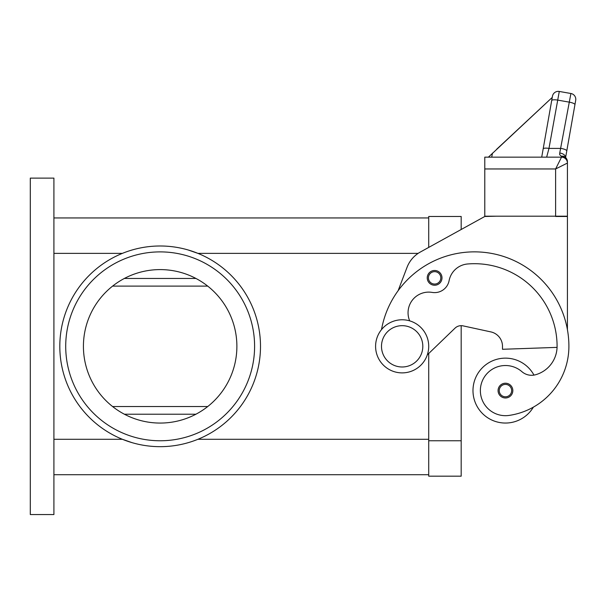<?xml version="1.0" encoding="UTF-8"?>
<svg xmlns="http://www.w3.org/2000/svg" width="606" height="606" viewBox="0 0 606 606"><rect width="100%" height="100%" fill="white"/><g stroke="black" fill="none" stroke-linecap="round" stroke-linejoin="round"><path stroke-width="0.91" d="M160.151 245.991A100.338 100.338 0 0 1 260.497 346.329A100.338 100.338 0 0 1 160.151 446.667A100.338 100.338 0 0 1 59.812 346.329A100.338 100.338 0 0 1 160.151 245.991M188.155 249.975L197.92 253.369L418.155 253.369M65.713 346.329A94.438 94.438 0 0 1 160.151 251.891A94.438 94.438 0 0 1 254.596 346.329A94.438 94.438 0 0 1 160.151 440.767A94.438 94.438 0 0 1 65.713 346.329M236.885 346.329A76.735 76.735 0 0 0 160.151 269.594A76.735 76.735 0 0 0 83.423 346.329A76.735 76.735 0 0 0 160.151 423.064A76.735 76.735 0 0 0 236.885 346.329M402.157 372.887A26.558 26.558 0 0 0 428.715 346.329A26.558 26.558 0 0 0 402.157 319.771A26.558 26.558 0 0 0 375.591 346.329A26.558 26.558 0 0 0 402.157 372.887M402.157 366.986A20.657 20.657 0 0 0 422.814 346.329A20.657 20.657 0 0 0 402.157 325.672A20.657 20.657 0 0 0 381.492 346.329A20.657 20.657 0 0 0 402.157 366.986M409.701 320.862A20.657 20.657 0 0 1 432.154 292.41A14.756 14.756 0 0 0 449.107 280.654A20.657 20.657 0 0 1 467.703 263.974A82.636 82.636 0 0 1 557.088 346.329A29.512 29.512 0 0 1 535.59 374.735A14.756 14.756 0 0 1 521.902 371.667A25.088 25.088 0 0 0 480.619 394.165A25.088 25.088 0 0 0 509.01 415.428A69.811 69.811 0 0 0 568.898 346.329A94.438 94.438 0 0 0 381.507 329.619M533.378 407.134A69.811 69.811 0 0 0 568.898 346.329A69.811 69.811 0 0 1 533.378 407.134A69.811 69.811 0 0 0 568.898 346.329A69.811 69.811 0 0 1 533.378 407.134A32.466 32.466 0 0 1 472.983 390.597A32.466 32.466 0 0 1 533.969 375.091M505.449 397.975A7.378 7.378 0 0 1 498.071 390.597A7.378 7.378 0 0 1 505.449 383.219A7.378 7.378 0 0 1 512.827 390.597A7.378 7.378 0 0 1 505.449 397.975M434.616 285.237A7.378 7.378 0 0 1 427.238 277.859A7.378 7.378 0 0 1 434.616 270.481A7.378 7.378 0 0 1 441.994 277.859A7.378 7.378 0 0 1 434.616 285.237M488.406 157.159L552.24 97.422L552.452 96.24L543.165 148.909A5.901 1.507 10 0 1 544.953 148.167A5.901 1.507 10 0 1 548.975 148.409L559.285 91.453L570.913 93.498A5.901 5.901 0 0 1 574.723 95.93A5.901 5.901 0 0 0 570.913 93.498L559.739 153.03L559.686 154.719L561.52 156.303L561.52 157.159A5.901 5.901 0 0 1 565.421 158.628A5.901 5.901 0 0 0 561.52 157.159L555.619 168.96L567.421 163.059L567.421 161.779A5.901 5.477 180 0 0 561.52 156.303A5.901 4.469 -62.3 0 1 564.262 156.553A5.901 4.469 -62.3 0 1 564.284 156.568M484.785 168.96L484.785 216.183L567.421 216.183L567.421 163.059A5.901 5.901 0 0 0 565.693 158.886A5.901 5.901 0 0 1 567.421 163.059A5.901 5.901 0 0 0 561.52 157.159L484.785 157.159L484.785 168.96L555.619 168.96L555.619 216.478L567.421 216.478L567.421 329.702M559.285 91.453A5.901 5.901 0 0 0 552.452 96.24A5.901 5.901 0 0 1 559.285 91.453M552.399 96.521L541.711 157.159L546.657 157.159L548.975 148.409L560.959 148.409A5.901 1.507 10 0 1 565.171 149.568A5.901 1.507 10 0 1 566.777 150.962L575.7 100.338A5.901 5.901 0 0 0 574.723 95.93A5.901 5.901 0 0 1 575.7 100.338L574.935 104.671A5.901 1.507 10 0 0 573.329 103.285A5.901 1.507 10 0 0 569.125 102.119L557.497 100.066A5.901 1.507 -170 0 0 553.475 99.831A5.901 1.507 -170 0 0 551.687 100.573M53.911 217.948L428.715 217.948L428.715 247.415L428.715 216.478L461.181 216.478L461.181 229.5L484.785 216.478L496.594 216.183M559.739 153.03A5.901 3.803 10 0 1 565.587 157.507M565.618 157.53L566.777 150.962M565.421 158.628A5.901 5.901 0 0 0 561.52 157.159A5.901 5.901 0 0 1 565.693 158.886A5.901 5.901 0 0 0 561.52 157.159A5.901 5.901 0 0 1 565.693 158.886M552.24 97.422L496.67 149.243M492.428 153.197L491.731 157.159M543.165 148.909L541.711 157.159L546.657 157.159M490.868 331.906A14.756 14.756 0 0 1 502.495 346.329A14.756 14.756 0 0 0 490.868 331.906L463.052 325.869A8.855 8.855 0 0 0 455.03 328.149L427.298 354.881M53.911 474.71L428.715 474.71L428.715 353.518L428.715 476.18L461.181 476.18L461.181 325.672A8.855 8.855 0 0 1 463.052 325.869M398.104 290.751L407.043 267.329A29.512 29.512 0 0 1 420.359 252.02L484.785 216.478M557.073 347.374L502.495 349.283L502.495 346.329M132.153 442.683L122.389 439.289L53.911 439.289M207.722 406.543L112.587 406.543M112.587 286.115L207.722 286.115M53.911 514.547L53.911 178.111L30.3 178.111L30.3 514.547L53.911 514.547M505.449 396.794A6.196 6.196 0 0 0 511.646 390.597A6.196 6.196 0 0 0 505.449 384.401A6.196 6.196 0 0 0 499.246 390.597A6.196 6.196 0 0 0 505.449 396.794M434.616 284.055A6.196 6.196 0 0 0 440.812 277.859A6.196 6.196 0 0 0 434.616 271.662A6.196 6.196 0 0 0 428.419 277.859A6.196 6.196 0 0 0 434.616 284.055M53.911 253.369L122.389 253.369M197.92 439.289L428.715 439.289M195.935 278.449L124.374 278.449M195.935 414.209L124.374 414.209M461.181 440.767L428.715 440.767M567.421 161.779A5.901 5.901 0 0 0 564.262 156.553"/></g></svg>

